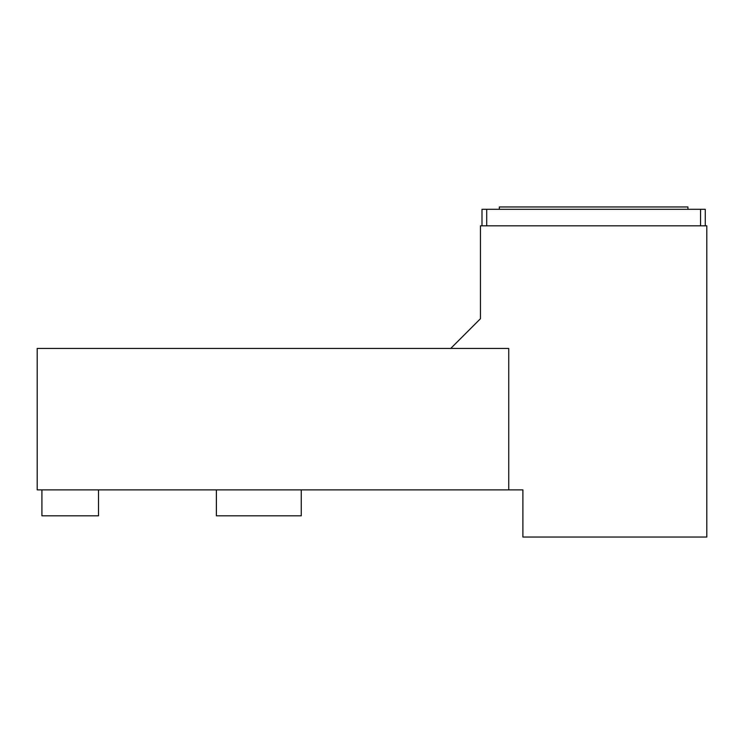 <?xml version="1.0" encoding="UTF-8"?>
<svg xmlns="http://www.w3.org/2000/svg" width="744" height="744" viewBox="0 0 744 744"><rect width="100%" height="100%" fill="white"/><g stroke="black" fill="none" stroke-linecap="round" stroke-linejoin="round"><path stroke-width="1.12" d="M450.752 348.425L480.457 318.711L480.457 225.823L706.8 225.823L706.8 537.038L522.893 537.038L522.893 489.887L508.747 489.887L508.747 348.425L37.2 348.425L37.2 489.887L508.747 489.887M481.991 225.823L481.991 209.315L705.266 209.315L705.266 225.823M98.506 489.887L98.506 515.825L41.915 515.825L41.915 489.887M499.317 209.315L499.317 206.962L687.94 206.962L687.94 209.315M216.392 489.887L216.392 515.825L301.264 515.825L301.264 489.887M700.55 209.315L700.55 225.823M486.706 209.315L486.706 225.823"/></g></svg>
